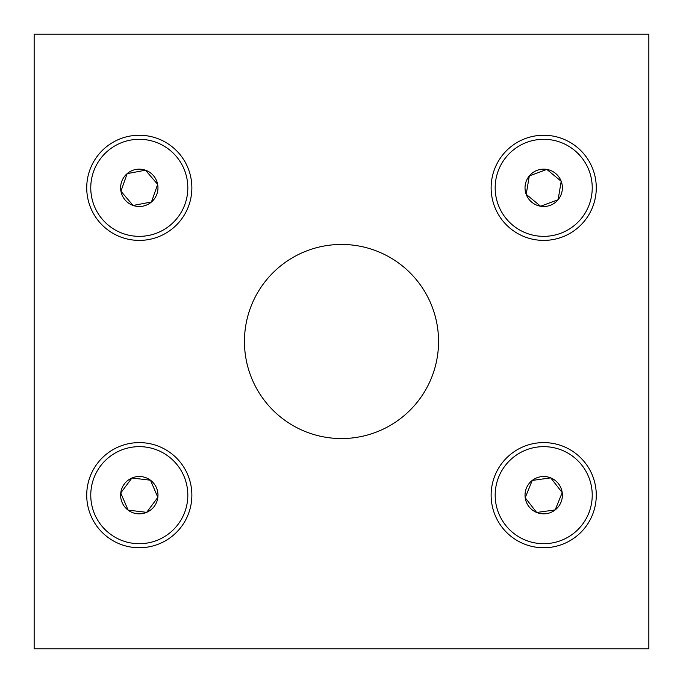 <?xml version="1.0" encoding="UTF-8"?>
<svg xmlns="http://www.w3.org/2000/svg" width="683" height="683" viewBox="0 0 683 683"><rect width="100%" height="100%" fill="white"/><g stroke="black" fill="none" stroke-linecap="round" stroke-linejoin="round"><path stroke-width="1.02" d="M86.724 495.175A52.574 52.574 0 0 0 139.298 547.749A52.574 52.574 0 0 0 191.872 495.175A52.574 52.574 0 0 0 139.298 442.601A52.574 52.574 0 0 0 86.724 495.175M86.724 187.825A52.574 52.574 0 0 0 139.298 240.399A52.574 52.574 0 0 0 191.872 187.825A52.574 52.574 0 0 0 139.298 135.251A52.574 52.574 0 0 0 86.724 187.825M491.128 187.825A52.574 52.574 0 0 0 543.702 240.399A52.574 52.574 0 0 0 596.276 187.825A52.574 52.574 0 0 0 543.702 135.251A52.574 52.574 0 0 0 491.128 187.825M491.128 495.175A52.574 52.574 0 0 0 543.702 547.749A52.574 52.574 0 0 0 596.276 495.175A52.574 52.574 0 0 0 543.702 442.601A52.574 52.574 0 0 0 491.128 495.175M244.446 341.5A97.054 97.054 0 0 0 341.5 438.554A97.054 97.054 0 0 0 438.554 341.5A97.054 97.054 0 0 0 341.5 244.446A97.054 97.054 0 0 0 244.446 341.5M34.15 648.85L648.85 648.85L648.85 34.15L34.15 34.15L34.15 648.85M498.214 204.738A48.527 48.527 0 0 0 560.615 233.313A48.527 48.527 0 0 0 589.19 170.912A48.527 48.527 0 0 0 526.789 142.337A48.527 48.527 0 0 0 498.214 204.738M550.216 205.335A18.68 18.68 0 0 0 558.096 199.735L561.213 181.319L546.818 169.41L529.316 175.915L526.192 194.331L540.586 206.24L558.096 199.735A18.68 18.68 0 0 0 546.818 169.41A18.68 18.68 0 0 0 526.192 194.331L540.586 206.24A18.68 18.68 0 0 0 550.216 205.335M558.207 199.077L561.213 181.319L546.818 169.41L529.316 175.915L526.192 194.331A18.68 18.68 0 0 0 540.586 206.24L558.096 199.735M91.59 196.747A48.527 48.527 0 0 0 148.22 235.524A48.527 48.527 0 0 0 186.997 178.903A48.527 48.527 0 0 0 130.376 140.126A48.527 48.527 0 0 0 91.59 196.747M142.73 206.189A18.68 18.68 0 0 0 151.447 202.006L157.653 184.393L145.505 170.204L127.14 173.644L120.934 191.257L133.091 205.446L151.447 202.006A18.68 18.68 0 0 0 145.505 170.204A18.68 18.68 0 0 0 120.934 191.257A18.68 18.68 0 0 0 142.73 206.189M121.369 191.761L133.091 205.446L151.447 202.006M151.669 201.383L157.653 184.393L145.505 170.204L127.14 173.644L120.934 191.257M91.104 489.446A48.527 48.527 0 0 0 133.569 543.369A48.527 48.527 0 0 0 187.483 500.904A48.527 48.527 0 0 0 145.018 446.981A48.527 48.527 0 0 0 91.104 489.446M137.095 513.727A18.68 18.68 0 0 0 146.666 512.344L157.841 497.378L150.482 480.217L131.93 478.006L120.746 492.972L128.114 510.133L146.666 512.344A18.68 18.68 0 0 0 150.482 480.217A18.68 18.68 0 0 0 120.746 492.972L128.114 510.133A18.68 18.68 0 0 0 137.095 513.727M157.585 496.772L150.482 480.217L131.93 478.006L120.746 492.972A18.68 18.68 0 0 0 128.114 510.133L146.666 512.344M147.058 511.806L157.841 497.378M573.481 533.491A48.527 48.527 0 0 0 582.018 465.396A48.527 48.527 0 0 0 513.923 456.859A48.527 48.527 0 0 0 505.386 524.954A48.527 48.527 0 0 0 573.481 533.491M558.455 483.709A18.68 18.68 0 0 0 550.746 477.878L532.245 480.431L525.201 497.728L536.659 512.472L555.168 509.919L562.211 492.622L550.746 477.878A18.68 18.68 0 0 0 525.201 497.728A18.68 18.68 0 0 0 555.168 509.919L562.211 492.622A18.68 18.68 0 0 0 558.455 483.709M550.088 477.963L532.245 480.431L525.201 497.728L536.659 512.472L555.168 509.919A18.68 18.68 0 0 0 562.211 492.622L550.746 477.878"/></g></svg>
